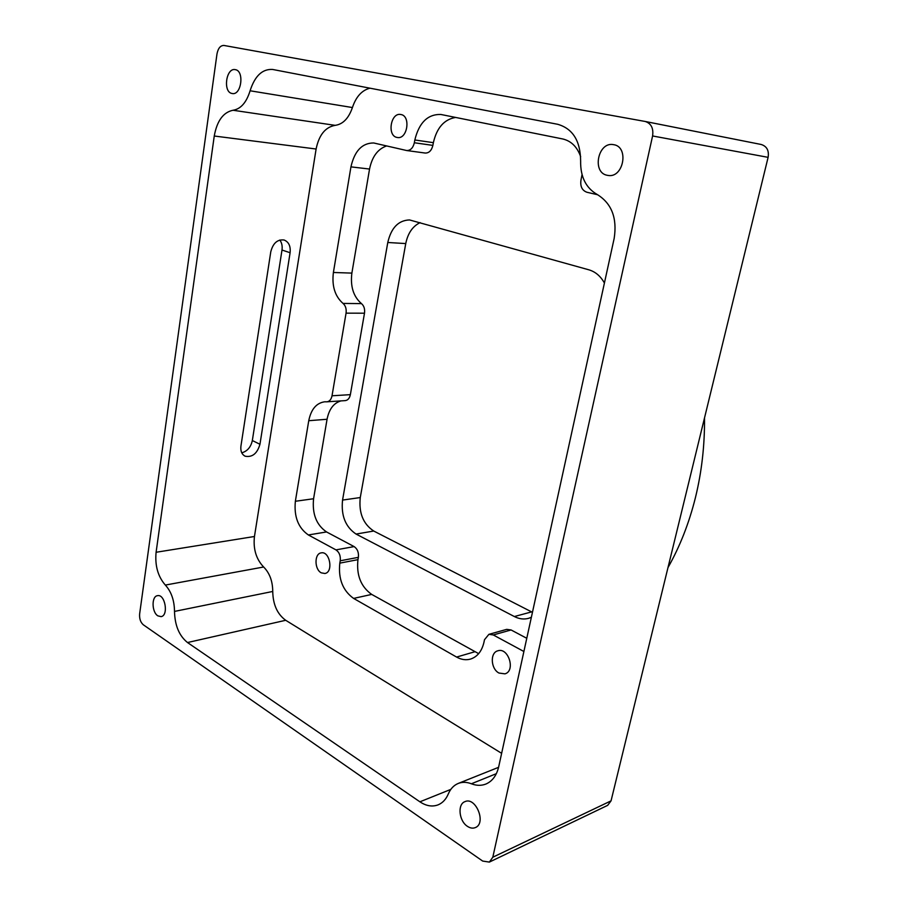 <?xml version="1.0" encoding="UTF-8"?>
<svg xmlns="http://www.w3.org/2000/svg" width="908" height="908" viewBox="0 0 908 908"><rect width="100%" height="100%" fill="white"/><g stroke="black" fill="none" stroke-linecap="round" stroke-linejoin="round"><path stroke-width="1.36" d="M768.111 157.345L611.05 800.856L607.679 805.351L489.367 862.089L482.681 861.068L143.339 624.806C140.524 622.343 139.287 618.711 139.639 613.91L216.989 53.901C218.113 48.226 220.451 45.411 223.981 45.457L645.202 121.468C651.184 123.431 653.646 128.266 652.591 135.962L768.111 157.345C769.155 150.569 766.863 146.29 761.21 144.486L645.338 121.502M279.8 240.03C281.809 242.708 282.547 246.045 281.991 250.041L252.333 440.539C250.846 447.167 247.317 451.265 241.766 452.82M704.517 417.918C704.744 445.419 701.714 471.99 695.426 497.629C689.058 523.201 679.91 546.525 667.982 567.602M489.367 862.089L492.806 857.22L652.591 135.962M231.971 93.467C222.744 92.06 226.081 67.487 235.251 69.644C244.627 70.71 241.403 95.635 232.221 93.524L231.971 93.467M607.225 175.289C591.653 172.679 597.975 141.33 613.513 144.656C629.403 146.551 623.58 178.445 607.997 175.426L607.225 175.289M498.571 767.328L458.222 783.445C462.286 781.867 466.667 781.97 471.377 783.774C476.507 785.749 481.365 785.829 485.95 784.024C492.386 781.209 496.631 775.477 498.685 766.829L614.171 238.395C617.315 218.045 611.663 203.415 597.203 194.494C585.91 187.956 580.382 176.822 580.632 161.102C580.45 140.922 572.8 128.652 557.705 124.294L272.65 69.462C262.367 68.815 254.853 75.92 250.097 90.777L352.418 107.541C356.027 96.713 361.883 90.267 369.965 88.178M458.222 783.445C453.807 785.284 450.504 788.78 448.314 793.933C446.021 799.301 442.65 802.933 438.189 804.817C432.344 807.042 426.249 806.043 419.905 801.809L187.502 642.535L285.702 620.289C277.315 614.16 272.99 604.546 272.74 591.46C272.661 581.188 269.631 573.027 263.638 567.001C256.147 559.124 253.082 548.965 254.456 536.492L316.109 149.014C318.992 134.986 325.336 127.097 335.166 125.349C342.94 124.282 348.683 118.346 352.418 107.541M250.097 90.777C246.454 102.525 240.768 109.005 233.038 110.254C223.266 112.263 217.012 120.855 214.254 136.018L156.097 552.268C154.837 565.593 157.924 576.523 165.347 585.07C171.306 591.619 174.359 600.404 174.506 611.413C174.847 625.43 179.171 635.804 187.502 642.535M467.472 826.371C458.994 821.104 457.246 804.284 464.896 801.662C475.713 796.316 486.711 823.284 475.372 827.574C472.886 828.595 470.253 828.198 467.472 826.371M157.844 615.851C151.715 612.185 151.409 596.329 157.459 595.682C165.063 593.673 168.877 615.579 161.091 616.634L157.844 615.851M259.96 444.273C257.248 453.546 252.322 457.53 245.171 456.213C241.778 454.443 240.37 451.06 240.938 446.044L270.777 251.811C273.002 243.162 277.439 239.224 284.102 240.007C288.767 241.925 290.764 246.159 290.095 252.719L259.96 444.273L252.333 440.539M532.451 612.321L373.733 531.032C363.143 523.995 358.649 512.838 360.272 497.55L405.751 243.571C407.862 233.22 412.652 226.24 420.12 222.619M501.636 753.334L285.702 620.289M531.362 617.292L528.501 618.359C523.814 619.585 519.092 618.972 514.348 616.543L356.061 534.063C345.46 526.901 340.954 515.574 342.554 500.081L387.784 242.493C391.178 227.84 398.419 220.326 409.531 219.94L588.906 269.824C595.444 271.764 600.619 276.168 604.422 283.035M396.966 137.426L397.386 137.494C407.51 139.594 411.04 115.611 400.723 114.499C390.69 112.32 386.91 135.757 396.966 137.426M597.714 194.766L586.92 192.258C582.119 190.51 580.133 186.481 580.95 180.181L582.039 174.62M580.666 156.675C577.159 146.858 571.189 140.956 562.744 138.969L440.902 114.476C427.781 114.09 419.087 122.591 414.831 139.98L433.366 142.669C436.805 127.756 444.239 119.345 455.646 117.438M523.893 651.501L493.282 634.953L488.89 634.34L484.497 639.72L483.964 642.274C481.853 651.195 477.392 656.79 470.548 659.072C465.952 660.354 461.298 659.685 456.599 657.063L353.609 598.417C342.77 590.597 338.173 578.839 339.808 563.13L340.228 560.792C340.727 555.844 339.297 552.212 335.96 549.885L308.368 534.96C298.21 527.866 293.886 516.629 295.361 501.273L308.754 420.71C311.069 409.326 316.359 403.027 324.621 401.801L326.959 401.813C329.57 401.438 331.25 399.429 332.022 395.786L346.061 313.158C346.584 308.913 345.573 305.667 343.031 303.42C334.95 296.303 331.738 285.997 333.395 272.479L350.942 166.868C354.563 150.91 362.156 142.953 373.721 142.976L406.693 150.535C410.518 150.569 413.061 147.97 414.343 142.749L414.831 139.98M498.969 673.044L504.939 673.85C515.869 670.989 508.401 647.007 497.822 650.809C489.877 652.636 490.717 668.901 498.969 673.044M321.262 572.835L324.871 573.493C333.713 572.29 329.82 550.759 321.16 552.881C314.236 553.642 314.338 569.418 321.262 572.835M424.819 152.975L425.239 153.055C429.041 153.1 431.595 150.546 432.878 145.393L433.366 142.669M386.672 145.916C377.785 148.98 372.076 156.698 369.545 169.047L351.873 273.104C350.216 286.429 353.416 296.598 361.475 303.613C364.017 305.814 365.027 309.015 364.494 313.203L350.363 394.651C349.591 398.249 347.9 400.235 345.29 400.61L326.959 401.813M340.954 400.893C333.701 403.039 329.082 409.156 327.062 419.258L313.578 498.742C312.068 513.905 316.393 524.972 326.551 531.952L354.12 546.593C357.457 548.886 358.876 552.461 358.376 557.342L357.956 559.657C356.299 575.15 360.885 586.727 371.701 594.411L478.652 653.646M526.776 638.29L511.079 629.959L506.687 629.369L488.89 634.34M492.806 857.22L611.05 800.856M281.991 250.041L290.095 252.719M233.038 110.254L335.166 125.349M214.254 136.018L316.109 149.014M156.097 552.268L254.456 536.492M165.347 585.07L263.638 567.001M174.506 611.413L272.74 591.46M419.905 801.809L450.833 789.381M471.377 783.774L496.358 773.673M387.784 242.493L405.751 243.571M342.554 500.081L360.272 497.55M514.348 616.543L531.589 611.901M356.061 534.063L373.733 531.032M493.282 634.953L511.079 629.959M414.343 142.749L432.878 145.393M456.599 657.063L474.475 651.853M353.609 598.417L371.701 594.411M339.808 563.13L357.956 559.657M350.942 166.868L369.545 169.047M340.228 560.792L358.376 557.342M333.395 272.479L351.873 273.104M335.96 549.885L354.12 546.593M343.031 303.42L361.475 303.613M308.368 534.96L326.551 531.952M346.061 313.158L364.494 313.203M295.361 501.273L313.578 498.742M332.022 395.786L350.363 394.651M308.754 420.71L327.062 419.258M645.202 121.468L761.21 144.486M245.171 456.213L244.593 455.918M425.239 153.055L406.693 150.535"/></g></svg>
